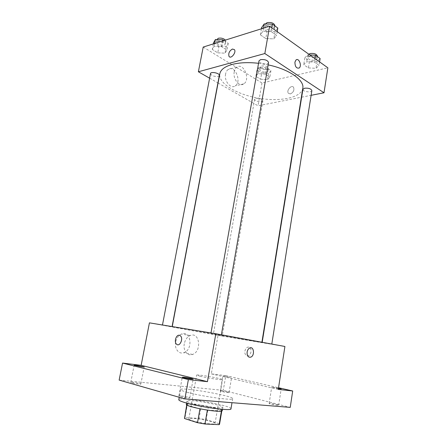 <?xml version="1.0" encoding="UTF-8"?>
<svg xmlns="http://www.w3.org/2000/svg" width="447" height="447" viewBox="0 0 447 447"><rect width="100%" height="100%" fill="white"/><g stroke="black" fill="none" stroke-linecap="round" stroke-linejoin="round"><path stroke-width="0.34" stroke-dasharray="2.23 1.68" d="M200.055 376.234C207.319 378.033 223.019 380.386 222.522 379.62C223.193 378.721 196.317 374.027 196.646 375.1L200.055 376.234M192.176 420.649C199.429 423.074 215.415 425.013 215.041 423.449C215.918 421.365 188.718 416.621 188.835 418.878C188.802 419.325 189.914 419.912 192.176 420.649M221.399 411.151L221.841 410.648L221.494 410.173L208.436 406.424L201.407 405.183L187.416 404.161L184.991 417.654L199.088 418.403L206.145 419.649L219.203 423.706L219.533 424.264M184.991 417.654L184.337 418.118M221.433 410.961L207.38 410.078M199.96 408.77L186.919 405.088M199.965 408.72L207.391 410.028M187.416 404.161L186.779 404.529L186.958 404.876M186.36 404.462C186.17 401.875 223.31 408.357 222.254 410.726M217.382 407.714C220.868 407.949 222.684 407.826 222.829 407.34C223.858 405.094 186.757 398.618 186.969 401.082C186.935 401.557 188.455 402.25 191.528 403.155C197.876 405.038 210.509 407.267 217.382 407.714M201.407 405.183L199.088 418.403M221.494 410.173L219.203 423.706M208.436 406.424L206.145 419.649M230.982 408.821C232.317 405.518 178.66 396.154 178.794 399.713M187.137 392.287C201.58 396.388 233.781 400.853 232.675 398.685C233.915 395.936 180.404 386.594 180.638 389.605C180.594 390.181 182.762 391.075 187.137 392.287M221.578 390.974L220.259 390.985C219.958 391.382 229.21 393.019 229.06 392.539C227.953 392.002 225.456 391.477 221.578 390.974M132.82 382.341L130.77 382.358C130.401 382.878 141.017 384.627 140.861 384.023C139.855 383.442 137.173 382.883 132.82 382.341M180.744 395.891L178.845 395.969C178.437 396.595 189.953 398.568 189.791 397.847C188.556 397.12 185.539 396.467 180.744 395.891M270.312 403.445L269.139 403.496C268.809 403.959 278.839 405.798 278.677 405.245C277.33 404.585 274.542 403.982 270.312 403.445M119.142 380.101L223.282 390.354L290.237 407.379M149.427 322.851L218.024 335.351L211.314 373.871L225.78 375.631L223.282 390.354M175.654 342.123C174.246 348.755 178.979 354.689 183.913 352.655C193.417 349.66 190.964 329.964 181.555 334.015C178.521 335.367 176.559 338.072 175.654 342.123M225.78 375.631L278.554 387.739M230.328 377.402L222.835 375.916L230.328 377.402M278.414 388.644L271.687 387.18L278.487 388.152M211.314 373.871L278.291 389.41M183.253 328.456L261.869 342.436C262.45 343.05 171.464 327.17 172.218 326.791L183.253 328.456M218.024 335.351L284.912 346.475M214.582 334.596L222.22 335.954L214.582 334.596M212.403 333.322L221.371 334.92L212.403 333.322M263.769 342.76L271.782 344.184L263.769 342.76M170.933 326.628L162.451 325.12L170.933 326.628M247.241 355.739C250.409 356.577 252.566 349.856 249.8 347.76C246.599 344.771 242.755 352.599 246.135 355.203L247.241 355.739C250.409 356.577 252.561 349.856 249.8 347.76C246.599 344.771 242.755 352.599 246.135 355.203L247.236 355.739M179.359 335.272L180.482 335.87M184.293 343.771C182.884 350.509 187.628 356.516 192.573 354.437C202.094 351.376 199.636 331.395 190.21 335.524C187.17 336.904 185.198 339.653 184.293 343.771M247.118 352.024C247.515 350.023 248.387 348.677 249.733 347.984L249.733 347.984M258.556 63.295L268.155 64.888M302.798 88.294C301.166 97.871 279.822 101.994 258.31 98.161C236.776 94.479 218.091 83.371 219.801 73.811M210.498 73.615C211.47 75.727 214.001 76.655 218.097 76.392L219.332 75.448M311.861 90.618C311.688 92.987 302.323 91.663 302.904 89.35M268.558 62.546C268.301 65.301 258.293 63.547 258.986 60.865M255.98 98.374C259.763 98.178 262.071 98.955 262.909 100.704C262.741 102.765 254.097 101.262 254.639 99.268L255.98 98.374M209.626 78.191L217.929 82.924M218.069 83.008L258.014 105.783L301.356 97.245M301.641 97.183L311.118 95.317M260.623 79.259L267.541 79.639L269.826 77.08L265.082 74.096L258.048 73.727L255.874 76.336L260.623 79.259L267.541 79.639L269.826 77.08L265.082 74.096L258.048 73.727L255.874 76.336L260.623 79.259L261.735 72.917L268.636 73.274L270.932 70.648L266.211 67.62L259.182 67.273L257.003 69.944L261.735 72.917M265.803 38.576L273.815 38.867L276.542 35.386L271.106 31.541L262.931 31.273L260.361 34.821L265.803 38.576L273.815 38.867L276.542 35.386L271.106 31.541L262.931 31.273L260.361 34.821L265.803 38.576L267.077 31.34L275.067 31.608L277.81 28.044M203.206 47.064L261.981 83.002L327.858 67.81M308.424 67.938L316.007 68.307L319.035 65.424L314.353 62.116L306.625 61.759L303.725 64.698L308.424 67.938L316.007 68.307L319.035 65.424L314.353 62.116L306.625 61.759L303.725 64.698L308.424 67.938L309.508 61.155L317.079 61.502L320.119 58.54M217.75 52.841L225.014 53.159L226.964 50.103L221.516 46.672L214.113 46.371L212.303 49.483L217.75 52.841L225.014 53.159L226.964 50.103L221.516 46.672L214.113 46.371L212.303 49.483L217.75 52.841L219.03 46.102L226.283 46.399L228.244 43.275L223.986 40.543M261.981 83.002L258.014 105.783M225.59 74.018C223.997 81.125 230.82 89.366 235.217 85.874C242.145 81.65 234.792 64.346 228.143 69.497C226.847 70.458 225.992 71.961 225.59 74.018M290.349 93.937C293.416 92.428 294.489 90.227 293.573 87.333C291.589 84.327 286.13 90.562 288.36 93.255L290.349 93.937C293.411 92.428 294.489 90.227 293.573 87.333C291.589 84.321 286.13 90.562 288.36 93.255L290.349 93.937M234.239 71.777C232.652 78.979 239.475 87.361 243.872 83.829C250.801 79.577 243.442 62.01 236.793 67.206C235.496 68.173 234.647 69.698 234.239 71.777M294.919 62.127L296.054 59.926M213.605 42.7L219.03 46.102M217.75 40.99C221.841 40.599 224.349 41.571 225.271 43.895C224.986 46.51 215.845 44.577 216.532 42.046L217.75 40.99M226.283 46.399L225.014 53.159M228.244 43.275L226.964 50.103M222.589 40.979L221.516 46.672M214.672 43.465L214.113 46.371M213.381 43.867L212.303 49.483M225.422 40.09L225.78 41.185C225.495 43.823 216.359 41.884 217.046 39.33M261.204 68.559C264.97 68.257 267.25 69.073 268.044 70.995C267.842 73.286 259.271 71.794 259.852 69.57L261.204 68.559M268.636 73.274L267.541 79.639M270.932 70.648L269.826 77.08M266.211 67.62L265.082 74.096M259.182 67.273L258.048 73.727M257.003 69.944L255.874 76.336M261.651 65.988C265.417 65.687 267.697 66.502 268.485 68.441C268.278 70.749 259.718 69.257 260.305 67.016L261.651 65.988M261.651 27.535L267.077 31.34M266.557 25.552C270.943 25.038 273.57 26.055 274.441 28.602C274.128 31.659 264.227 29.921 264.97 26.937L266.557 25.552M275.067 31.608L273.815 38.867M277.19 31.631L276.542 35.386M271.765 27.759L271.106 31.541M263.484 28.144L262.931 31.273M261.428 28.792L260.361 34.821M274.944 25.68C274.631 28.764 264.736 27.032 265.484 24.026L265.501 23.937M309.838 54.942L307.737 54.852L304.832 57.864L309.508 61.155M309.737 56.277C313.755 55.886 316.135 56.73 316.889 58.797C316.677 61.429 307.396 60.149 308.017 57.579L309.737 56.277M317.079 61.502L316.007 68.307M319.588 61.904L319.035 65.424M314.917 58.568L314.353 62.116M307.737 54.852L306.625 61.759M304.832 57.864L303.725 64.698M317.325 56.059C317.107 58.713 307.832 57.439 308.458 54.847L308.81 54.21M215.041 423.449L222.522 379.62M188.835 418.878L196.646 375.1M186.969 401.082L186.611 403.065M222.829 407.34L222.494 409.329M221.841 410.648L221.768 411.067M186.779 404.529L186.701 404.948M180.638 389.605L179.236 397.288M232.675 398.685L232.004 402.697M278.677 405.245L281.185 388.896M269.139 403.496L271.687 387.18M189.791 397.847L193.149 379.106M178.845 395.969L182.264 377.229M140.861 384.023L144.174 366.926M130.77 382.358L134.139 365.244M229.06 392.539L231.596 377.458M220.259 390.985L222.835 375.916M190.21 335.524L181.555 334.015M192.573 354.437L183.913 352.655M254.639 99.268L213.342 334.401M262.909 100.704L222.22 335.954M236.793 67.206L228.143 69.497M243.872 83.829L235.217 85.874M217.002 39.576L216.532 42.046M225.78 41.185L225.271 43.895M260.305 67.016L259.852 69.57M268.485 68.441L268.044 70.995M265.484 24.026L264.97 26.937M274.899 25.948L274.441 28.602M308.458 54.847L308.017 57.579M317.258 56.478L316.889 58.797"/><path stroke-width="0.67" d="M221.399 411.151L219.114 424.65L219.533 424.264L221.768 411.067M219.114 424.65L204.961 424.013L197.513 422.694L184.505 418.526L186.701 404.948M207.38 410.078L204.961 424.013M186.919 405.088L184.505 418.526M199.96 408.77L197.513 422.694M222.494 409.329L222.254 410.726C222.109 411.24 220.287 411.385 216.795 411.173C206.156 410.586 185.198 405.926 186.36 404.462L186.611 403.065M179.236 397.288L178.794 399.713C178.733 400.395 180.89 401.389 185.265 402.686C199.697 407.088 232.038 411.352 230.982 408.821L232.004 402.697M278.554 387.739L292.696 390.985L290.237 407.379L184.902 398.903L119.142 380.101L122.556 363.065L141.14 365.328L207.442 381.665L188.388 379.587L184.902 398.903M292.696 390.985L278.291 389.41L284.912 346.475L215.817 333.758L207.442 381.665M247.124 352.024C247.515 350.023 248.387 348.677 249.733 347.984C253.874 345.922 255.025 355.538 250.834 357.131C248.186 357.611 246.945 355.913 247.124 352.024M191.327 379.067C186.544 378.413 183.521 377.799 182.264 377.229L184.13 377.274C188.885 377.922 191.892 378.531 193.149 379.106L191.327 379.067M142.202 366.842L134.139 365.244L136.156 365.333L144.174 366.926L142.202 366.842M188.388 379.587L122.556 363.065M215.817 333.758L149.427 322.851L141.14 365.328M278.487 388.152L281.185 388.896L278.414 388.644M179.353 335.272L180.482 335.87C183.717 338.686 179.565 347.364 176.52 344.162C173.833 341.91 176.207 334.473 179.353 335.272C176.213 334.473 173.833 341.91 176.52 344.162L176.52 344.162C179.565 347.364 183.723 338.686 180.487 335.87M249.733 347.984C253.874 345.922 255.019 355.538 250.834 357.131C248.18 357.611 246.945 355.913 247.118 352.024M172.251 326.601L219.801 73.811C220.634 69.698 224.707 66.586 232.027 64.485C239.346 62.552 248.191 62.155 258.556 63.295M268.155 64.888C289.332 69.285 304.625 80.253 302.798 88.294L261.903 342.24M172.089 326.573L219.332 75.448C219.997 73.191 210.716 71.257 210.498 73.615L162.473 324.997M262.193 342.296L302.904 89.35L304.614 88.21C308.653 87.93 311.067 88.735 311.861 90.618L271.804 344.061M210.99 332.965L258.986 60.865L260.562 59.641C264.97 59.261 267.636 60.228 268.558 62.546L221.394 334.786M311.118 95.317L324.008 92.78L264.836 53.539L198.384 71.783L209.626 78.191M301.356 97.245L301.641 97.183M264.836 53.539L269.619 26.222L327.858 67.81L324.008 92.78M294.919 62.127L296.054 59.926C298.942 57.518 302.172 66.022 299.149 68.017C296.428 68.609 295.014 66.642 294.919 62.127C295.014 66.642 296.422 68.609 299.149 68.017L299.149 68.017C302.172 66.022 298.942 57.518 296.048 59.926M269.619 26.222L203.206 47.064L198.384 71.783M232.457 49.036L234.457 49.645C236.564 52.439 230.864 59.462 229.026 56.372C228.199 53.338 229.345 50.891 232.457 49.036L234.457 49.645C236.564 52.439 230.864 59.468 229.026 56.378C228.205 53.338 229.35 50.891 232.462 49.036M223.986 40.543L222.818 39.794L215.426 39.515L213.605 42.7L213.381 43.867M222.818 39.794L222.589 40.979M215.426 39.515L214.672 43.465M217.002 39.576L218.27 38.263C221.103 37.76 223.483 38.369 225.422 40.09M277.19 31.631L277.81 28.044L272.396 24.144L264.238 23.898L261.651 27.535L261.428 28.792M272.396 24.144L271.765 27.759M264.238 23.898L263.484 28.144M265.501 23.937L267.071 22.624C271.458 22.099 274.084 23.121 274.944 25.68L274.899 25.948M319.588 61.904L320.119 58.54L315.453 55.182L309.838 54.942M315.453 55.182L314.917 58.568M308.81 54.21L310.179 53.528C314.191 53.132 316.571 53.975 317.325 56.059L317.258 56.478"/></g></svg>
